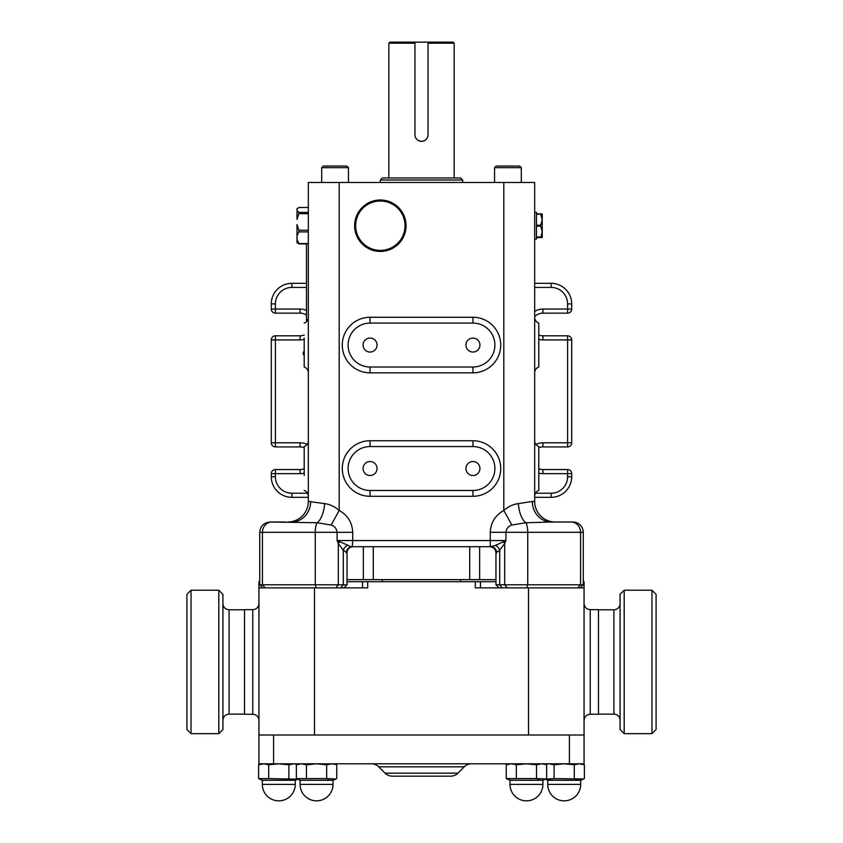 <?xml version="1.0" encoding="UTF-8"?>
<svg xmlns="http://www.w3.org/2000/svg" width="843" height="843" viewBox="0 0 843 843"><rect width="100%" height="100%" fill="white"/><g stroke="black" fill="none" stroke-linecap="round" stroke-linejoin="round"><path stroke-width="1.26" d="M370.056 461.521A6.997 6.997 0 0 0 363.059 468.518A6.997 6.997 0 0 0 370.056 475.515A6.997 6.997 0 0 0 377.053 468.518A6.997 6.997 0 0 0 370.056 461.521M472.944 461.521A6.997 6.997 0 0 0 465.947 468.518A6.997 6.997 0 0 0 472.944 475.515A6.997 6.997 0 0 0 479.941 468.518A6.997 6.997 0 0 0 472.944 461.521M472.944 338.054A6.997 6.997 0 0 0 465.947 345.05A6.997 6.997 0 0 0 472.944 352.047A6.997 6.997 0 0 0 479.941 345.05A6.997 6.997 0 0 0 472.944 338.054M370.056 338.054A6.997 6.997 0 0 0 363.059 345.05A6.997 6.997 0 0 0 370.056 352.047A6.997 6.997 0 0 0 377.053 345.05A6.997 6.997 0 0 0 370.056 338.054M414.956 43.183L388.834 43.183L389.866 42.15L453.134 42.15L454.166 43.183L454.166 177.968M414.956 42.15L414.956 134.754A6.544 6.544 0 0 0 421.5 141.297L418.992 140.792M380.341 199.981A25.722 25.722 0 0 1 406.063 225.703A25.722 25.722 0 0 1 380.341 251.425A25.722 25.722 0 0 1 354.618 225.703A25.722 25.722 0 0 1 380.341 199.981M380.341 250.392A24.689 24.689 0 0 0 405.04 225.703A24.689 24.689 0 0 0 380.341 201.013A24.689 24.689 0 0 0 355.651 225.703A24.689 24.689 0 0 0 380.341 250.392M534.673 239.075L536.454 239.075L536.454 237.536L540.7 237.536L542.239 231.614L542.239 237.536L540.7 237.536M540.7 226.219L540.7 225.186L536.454 225.186L536.454 214.385L542.239 213.869L542.239 231.614L540.7 226.219L536.454 226.219L536.454 237.02L540.7 237.02M534.673 212.331L536.454 212.331L536.454 213.869L540.7 213.869M321.699 182.488L321.699 167.673L348.454 167.673L346.8 166.029L323.343 166.029L321.699 167.673L321.699 182.488M494.546 182.488L494.546 167.673L521.301 167.673L519.657 166.029L496.2 166.029L494.546 167.673L494.546 182.488M521.301 182.488L521.301 167.673M348.454 182.488L348.454 167.673M547.739 780.27L547.739 784.39L580.669 784.39A16.46 16.46 0 0 1 564.209 800.85A16.46 16.46 0 0 1 547.739 784.39L547.739 780.27L545.326 779.195L547.739 780.27L580.669 780.27L584.399 778.605L584.399 764.791L583.398 764.453M583.525 778.974L554.104 778.605L545.4 779.164L546.938 779.585M576.528 779.417L574.304 778.605L576.538 779.417M580.669 784.39L580.669 780.27L584.399 778.605M546.717 763.811L545.326 764.316M547.044 763.979L545.4 764.348L549.056 763.811L554.104 764.791L564.209 763.811L574.304 764.791L579.352 763.811L584.399 764.791L581.702 763.811M262.331 784.39L295.261 784.39L295.261 780.27L262.331 780.27L262.331 784.39A16.46 16.46 0 0 0 278.791 800.85A16.46 16.46 0 0 0 295.261 784.39A16.46 16.46 0 0 1 278.791 800.85A16.46 16.46 0 0 1 262.331 784.39L262.331 780.27L258.601 778.605L261.53 779.585M297.6 779.164L268.696 778.605L268.696 764.791L278.791 763.811L288.896 764.791L293.944 763.811L297.6 764.348M295.261 780.27L297.674 779.195M261.298 763.811L258.601 764.791L263.648 763.811L268.696 764.791M300.087 784.39L333.017 784.39A16.46 16.46 0 0 1 316.557 800.85A16.46 16.46 0 0 1 300.087 784.39L300.087 780.27L296.357 778.605L299.286 779.585M335.872 778.974L326.652 778.605L328.886 779.417L326.652 778.605L306.452 778.605L306.452 764.791L316.557 763.811L326.652 764.791L331.699 763.811L335.746 764.453M333.017 784.39L333.017 780.27L336.747 778.605L336.747 764.791L334.049 763.811M299.065 763.811L296.357 764.791L301.404 763.811L306.452 764.791M268.696 778.605L258.601 778.605L260.824 779.417M297.748 779.164L298.58 779.417M509.983 784.39L542.913 784.39A16.46 16.46 0 0 1 526.443 800.85A16.46 16.46 0 0 1 509.983 784.39L509.983 780.27L506.253 778.605L508.477 779.417M509.183 779.585L506.253 778.605L506.253 764.791L511.301 763.811L516.348 764.791L526.443 763.811L536.548 764.791L541.596 763.811L545.632 764.453M545.769 778.974L536.548 778.605L538.772 779.417L536.548 778.605L516.348 778.605L516.348 764.791M542.913 784.39L542.913 780.27L546.643 778.605L546.643 764.791L543.935 763.811M508.951 763.811L507.254 764.453M554.104 764.791L554.104 778.605L546.232 779.417M462.659 180.023L380.341 180.023L382.406 177.968L460.594 177.968L462.659 180.023L462.659 182.488M380.341 180.023L380.341 182.488M388.834 43.183L388.834 177.968M378.718 766.824A10.285 10.285 0 0 0 371.436 763.811A10.285 10.285 0 0 1 378.718 766.824L385.03 773.147L378.718 766.824L464.282 766.824A10.285 10.285 0 0 1 471.564 763.811A10.285 10.285 0 0 0 464.282 766.824L457.97 773.147A10.285 10.285 0 0 1 450.689 776.161L392.311 776.161A10.285 10.285 0 0 1 385.03 773.147L457.97 773.147M392.311 776.161A10.285 10.285 0 0 1 385.03 773.147M480.457 587.866L480.457 581.702L367.706 581.702L367.706 587.866L258.938 587.866L258.938 763.811L584.062 763.811L584.062 735.001L258.938 735.001M362.543 587.866L362.543 581.702L367.706 581.702M362.543 581.702L347.031 581.702M258.938 720.438A6.175 6.175 0 0 0 252.763 714.274L252.763 609.637A6.175 6.175 0 0 0 258.938 603.462M252.763 714.274L244.533 714.274L244.533 609.637L252.763 609.637M590.237 714.274L590.237 609.637L598.467 609.637L598.467 714.274L590.237 714.274C586.486 714.632 584.431 716.698 584.062 720.438M343.944 587.866L347.031 584.789L343.301 584.789L340.783 587.866M580.195 587.866L583.272 584.789L583.272 532.312A10.285 10.285 0 0 0 572.987 522.017L557.739 522.017L572.987 522.017A10.285 10.285 0 0 1 583.272 532.312L580.553 532.312A10.285 9.378 -90 0 0 571.175 522.017L572.987 522.017M496.717 552.892A6.175 5.954 90 0 0 490.774 546.717L495.515 545.368L505.916 540.542L504.694 543.461L499.699 550.194L495.969 552.892L495.969 584.789L583.272 584.789M583.272 581.702L584.062 581.702L584.062 587.866L475.294 587.866L475.294 581.702M353.196 546.717A6.175 6.175 0 0 0 347.031 552.892L343.301 550.194L338.306 543.461L337.084 540.542L350.098 546.243M494.904 468.518A21.96 21.96 0 0 0 472.944 446.558L370.056 446.558A21.96 21.96 0 0 0 348.096 468.518A21.96 21.96 0 0 0 370.056 490.478L472.944 490.478A21.96 21.96 0 0 0 494.904 468.518M494.904 345.05A21.96 21.96 0 0 0 472.944 323.09L370.056 323.09A21.96 21.96 0 0 0 348.096 345.05A21.96 21.96 0 0 0 370.056 367.011L472.944 367.011A21.96 21.96 0 0 0 494.904 345.05M460.594 579.636L460.594 581.702M382.406 579.636L382.406 581.702M258.938 587.866L258.938 581.702L259.728 581.702L259.728 532.312C260.329 526.064 263.764 522.628 270.013 522.017L317.21 522.744L331.151 525.031C334.66 526.211 336.642 528.645 337.084 532.312L262.447 532.312L262.447 584.789L343.301 584.789L343.301 550.194A6.175 4.468 132.8 0 1 347.485 545.368M584.062 587.866L584.062 735.001M306.473 321.678L306.473 243.912M532.333 501.448L534.673 501.448L534.673 182.488L308.327 182.488L308.327 501.448A20.58 20.58 0 0 1 287.748 522.017A20.58 20.58 0 0 0 308.327 501.448A20.58 20.58 0 0 1 287.748 522.017A20.58 20.58 0 0 0 308.327 501.448L324.639 503.619C329.898 504.293 334.755 506.569 339.192 510.458C347.706 515.263 352.216 522.544 352.732 532.312L352.732 540.542L490.268 540.542L490.268 532.312C490.763 522.565 495.273 515.284 503.808 510.458C508.234 506.58 513.092 504.293 518.361 503.619L532.333 501.448A20.58 19.01 -90 0 0 551.343 522.017L571.175 522.017M551.343 522.017L525.79 522.744L511.849 525.031C508.329 526.222 506.358 528.645 505.916 532.312L505.916 540.542L490.268 540.542L490.268 546.717L352.226 546.717L352.732 540.542L337.084 540.542L337.084 532.312L352.732 532.312M538.793 323.09A6.175 6.175 0 0 1 534.673 317.274A6.175 6.175 0 0 0 538.793 323.09L538.793 367.011A6.175 6.175 0 0 0 534.673 372.838M538.793 446.558A6.175 6.175 0 0 1 534.673 440.741A6.175 6.175 0 0 0 538.793 446.558L538.793 490.478A6.175 6.175 0 0 0 534.673 496.295M304.207 352.047L304.207 367.011A6.175 6.175 0 0 1 308.327 372.838A6.175 6.175 0 0 0 304.207 367.011L304.207 338.054M308.327 317.274A6.175 6.175 0 0 1 304.207 323.09A6.175 6.175 0 0 0 308.327 317.274M304.207 475.515L304.207 446.558A6.175 6.175 0 0 0 308.327 440.741A6.175 6.175 0 0 1 304.207 446.558L304.207 461.521M304.207 490.478A6.175 6.175 0 0 1 308.327 496.295A6.175 6.175 0 0 0 304.207 490.478M472.944 317.274L472.944 323.09A21.96 21.96 0 0 1 494.904 345.05A21.96 21.96 0 0 1 472.944 367.011L472.944 372.838L370.056 372.838A27.777 27.777 0 0 1 342.279 345.05A27.777 27.777 0 0 1 370.056 317.274L472.944 317.274A27.777 27.777 0 0 1 500.721 345.05A27.777 27.777 0 0 1 472.944 372.838M472.944 440.741L472.944 446.558A21.96 21.96 0 0 1 494.904 468.518A21.96 21.96 0 0 1 472.944 490.478L472.944 496.295L370.056 496.295A27.777 27.777 0 0 1 342.279 468.518A27.777 27.777 0 0 1 370.056 440.741L472.944 440.741A27.777 27.777 0 0 1 500.721 468.518A27.777 27.777 0 0 1 472.944 496.295M262.805 587.866L259.728 584.789L262.447 584.789L265.26 587.866M285.261 522.017L270.013 522.017C263.764 522.628 260.329 526.064 259.728 532.312L262.447 532.312A10.285 9.378 -90 0 1 271.825 522.017M503.808 182.488L503.808 510.458L511.849 525.031M518.361 503.619A20.58 9.673 -94.7 0 0 525.79 522.744A10.285 3.098 -90 0 1 527.739 532.312L527.739 584.789L526.812 587.866M534.673 501.448A20.58 20.58 0 0 0 555.252 522.017A20.58 20.58 0 0 1 534.673 501.448A20.58 20.58 0 0 0 555.252 522.017M310.667 501.448A20.58 19.01 -90 0 1 291.657 522.017M324.639 503.619A20.58 9.673 -85.3 0 1 317.21 522.744A10.285 3.098 -90 0 0 315.261 532.312L315.261 584.789L316.188 587.866M339.192 182.488L339.192 510.458L331.151 525.031M495.442 545.389L492.913 546.243M346.283 552.892A6.175 5.954 90 0 1 352.226 546.717M335.777 587.866L338.306 584.789L338.306 543.461A6.175 3.393 152.5 0 1 339.55 542.007M507.223 587.866L504.694 584.789L504.694 543.461A6.175 3.393 27.5 0 0 503.45 542.007M502.217 587.866L499.699 584.789L499.699 550.194A6.175 4.468 47.2 0 0 495.515 545.368M495.969 581.702L480.457 581.702M535.505 493.218L551.143 493.218A16.46 16.46 0 0 0 567.602 476.748L567.602 473.661L542.913 473.661L542.913 469.551A11.317 11.317 0 0 1 538.793 468.771A11.317 11.317 0 0 0 542.913 469.551L567.602 469.551A4.12 4.12 0 0 1 571.712 473.661L571.712 476.748A20.58 20.58 0 0 1 551.143 497.328L534.673 497.328M308.327 497.328L291.857 497.328A20.58 20.58 0 0 1 271.288 476.748L271.288 473.661A4.12 4.12 0 0 1 275.398 469.551L300.087 469.551A11.317 11.317 0 0 0 304.207 468.771A11.317 11.317 0 0 1 300.087 469.551L300.087 473.661L275.398 473.661L275.398 476.748A16.46 16.46 0 0 0 291.857 493.218L307.495 493.218M300.087 442.796L300.087 446.916A11.317 11.317 0 0 1 304.207 447.686A11.317 11.317 0 0 0 300.087 446.916L275.398 446.916A4.12 4.12 0 0 1 271.288 442.796L271.288 339.908A4.12 4.12 0 0 1 275.398 335.799L300.087 335.799A11.317 11.317 0 0 0 304.207 335.019A11.317 11.317 0 0 1 300.087 335.799L300.087 339.908L275.398 339.908L275.398 442.796L300.087 442.796A15.437 15.437 0 0 1 307.073 444.461M306.473 287.431L291.857 287.431A16.46 16.46 0 0 0 275.398 303.901L275.398 309.044L300.087 309.044L300.087 313.153A11.317 11.317 0 0 1 306.473 315.124A11.317 11.317 0 0 0 300.087 313.153L275.398 313.153A4.12 4.12 0 0 1 271.288 309.044L271.288 303.901A20.58 20.58 0 0 1 291.857 283.322L306.473 283.322M534.673 283.322L551.143 283.322A20.58 20.58 0 0 1 571.712 303.901L571.712 309.044A4.12 4.12 0 0 1 567.602 313.153L542.913 313.153A11.317 11.317 0 0 0 534.673 316.705A11.317 11.317 0 0 1 542.913 313.153L542.913 309.044L567.602 309.044L567.602 303.901A16.46 16.46 0 0 0 551.143 287.431L534.673 287.431M542.913 339.908L542.913 335.799A11.317 11.317 0 0 1 538.793 335.019A11.317 11.317 0 0 0 542.913 335.799L567.602 335.799A4.12 4.12 0 0 1 571.712 339.908L571.712 442.796A4.12 4.12 0 0 1 567.602 446.916L542.913 446.916A11.317 11.317 0 0 0 538.793 447.686A11.317 11.317 0 0 1 542.913 446.916L542.913 442.796L567.602 442.796L567.602 339.908L542.913 339.908A15.437 15.437 0 0 1 538.793 339.35M495.969 579.636L347.031 579.636M454.166 43.183L428.044 43.183M427.538 137.261L426.937 138.389M422.775 141.171L421.5 141.297A6.544 6.544 0 0 0 428.044 134.754L428.044 42.15M536.548 778.605L536.548 764.791M516.348 778.605L506.253 778.605M509.983 780.27L542.913 780.27M299.391 763.979L296.357 764.791L296.357 778.605L306.452 778.605M326.652 778.605L326.652 764.791M300.087 780.27L333.017 780.27M261.625 763.979L258.601 764.791L258.601 778.605M288.896 778.605L288.896 764.791M574.304 778.605L574.304 764.791M308.327 243.511L298.854 243.511L297.01 239.496L297.01 224.491L298.854 230.213L308.327 230.213M297.084 242.9L297.01 242.215L298.854 243.912L308.327 243.912M308.327 213.69L298.854 213.69L297.01 219.412L297.084 208.506L297.01 209.19L298.854 207.494L308.327 207.494M308.327 212.404L298.854 212.404L297.01 210.697M308.327 231.899L298.854 231.899L297.01 235.924L297.01 231.994M297.01 242.373L297.01 239.496M297.01 215.481L297.01 219.412M297.01 209.032L297.01 211.909M540.7 225.186L542.239 219.791L540.7 214.385M620.079 603.609A6.175 6.175 0 0 1 613.904 609.784L613.904 714.116A6.175 6.175 0 0 1 620.079 720.291M598.467 714.116L613.904 714.116M598.467 609.784L613.904 609.784M656.086 594.357L656.086 729.553L651.966 733.663L651.966 590.237L656.086 594.357M624.189 733.663L620.079 729.553L620.079 594.357L624.189 590.237L624.189 733.663L651.966 733.663M624.189 590.237L651.966 590.237M186.914 729.553L186.914 594.357L191.034 590.237L191.034 733.663L186.914 729.553M218.811 590.237L222.921 594.357L222.921 729.553L218.811 733.663L218.811 590.237L191.034 590.237M490.268 532.312L580.553 532.312L580.553 584.789L577.74 587.866M370.056 372.838L370.056 367.011M370.056 317.274L370.056 323.09M370.056 496.295L370.056 490.478M370.056 440.741L370.056 446.558M528.508 587.866L528.508 735.001M314.492 587.866L314.492 735.001M569.404 735.001L569.404 763.811M273.596 735.001L273.596 763.811M542.913 473.661A15.437 15.437 0 0 1 538.793 473.102M535.927 444.461A15.437 15.437 0 0 1 542.913 442.796M534.673 311.425A15.437 15.437 0 0 1 542.913 309.044M300.087 309.044A15.437 15.437 0 0 1 306.473 310.424M304.207 339.35A15.437 15.437 0 0 1 300.087 339.908M304.207 473.102A15.437 15.437 0 0 1 300.087 473.661M551.143 287.431L551.143 283.322A20.58 20.58 0 0 1 571.712 303.901L567.602 303.901M275.398 303.901L271.288 303.901A20.58 20.58 0 0 1 291.857 283.322L291.857 287.431M291.857 493.218L291.857 497.328A20.58 20.58 0 0 1 271.288 476.748L275.398 476.748M567.602 476.748L571.712 476.748A20.58 20.58 0 0 1 551.143 497.328L551.143 493.218M275.398 446.916A4.12 4.12 0 0 1 271.288 442.796L275.398 442.796L275.398 446.916M275.398 313.153A4.12 4.12 0 0 1 271.288 309.044L275.398 309.044L275.398 313.153M271.288 473.661A4.12 4.12 0 0 1 275.398 469.551L275.398 473.661L271.288 473.661M271.288 339.908A4.12 4.12 0 0 1 275.398 335.799L275.398 339.908L271.288 339.908M571.712 309.044A4.12 4.12 0 0 1 567.602 313.153L567.602 309.044L571.712 309.044M567.602 335.799A4.12 4.12 0 0 1 571.712 339.908L567.602 339.908L567.602 335.799M571.712 442.796A4.12 4.12 0 0 1 567.602 446.916L567.602 442.796L571.712 442.796M567.602 469.551A4.12 4.12 0 0 1 571.712 473.661L567.602 473.661L567.602 469.551M479.646 579.636L479.646 546.717M469.709 579.636L469.709 546.717M373.291 579.636L373.291 546.717M363.354 579.636L363.354 546.717M298.854 213.69L298.854 212.404M298.854 231.899L298.854 230.213M244.533 714.116L229.096 714.116L229.096 609.784C225.344 609.415 223.29 607.36 222.921 603.609M302.974 353.312L304.207 355.725M347.031 552.892L347.031 584.789M259.728 584.789L259.728 532.312M494.24 548.603L493.345 547.834M491.985 547.118L489.804 546.717C493.545 547.086 495.61 549.141 495.969 552.892M499.056 587.866L495.969 584.789M590.237 609.637C586.486 609.268 584.431 607.213 584.062 603.462M296.283 763.811L297.674 764.316M304.207 350.836L302.974 353.28M218.811 733.663L191.034 733.663M244.533 609.784L229.096 609.784M229.096 714.116C225.344 714.485 223.29 716.539 222.921 720.291"/></g></svg>
